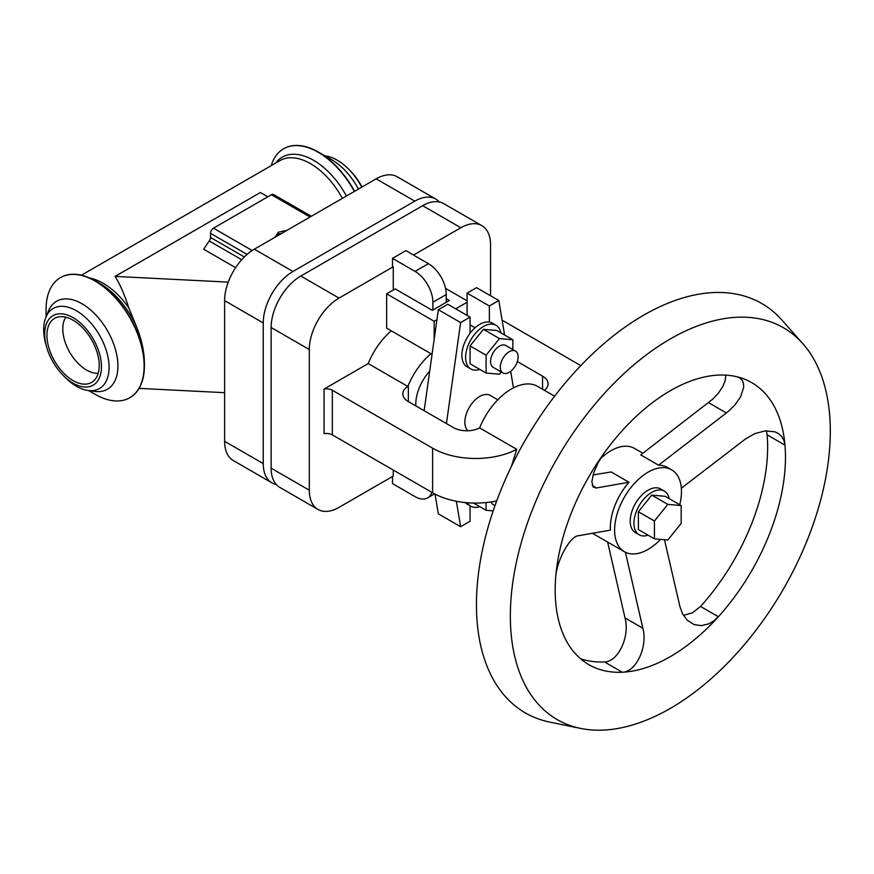 <?xml version="1.0" encoding="UTF-8"?>
<svg xmlns="http://www.w3.org/2000/svg" width="874" height="874" viewBox="0 0 874 874"><rect width="100%" height="100%" fill="white"/><g stroke="black" fill="none" stroke-linecap="round" stroke-linejoin="round"><path stroke-width="1.31" d="M324.964 155.845L325.532 155.922A46.224 26.69 60 0 1 349.524 170.069A46.224 26.69 60 0 1 361.749 187.167M349.524 170.069L351.206 171.828A40.128 23.172 60 0 1 362 187.025M283.679 148.744A69.341 40.029 60 0 1 283.821 148.667A69.341 40.029 60 0 1 318.486 152.109L331.585 159.669A50.801 29.334 60 0 1 358.427 189.079M271.213 165.656A69.341 40.029 60 0 1 283.547 148.82A69.341 40.029 60 0 1 354.341 191.45M60.568 277.561A69.341 40.029 60 0 1 60.699 277.484A69.341 40.029 60 0 1 95.364 280.925A69.341 40.029 60 0 1 144.396 365.835A69.341 40.029 60 0 1 130.029 397.583A69.341 40.029 60 0 1 129.898 397.659M95.364 280.925L100.007 283.602A62.775 36.249 60 0 1 136.792 327.411C141.752 339.942 144.276 351.796 144.396 362.939L144.396 365.835M46.071 316.858L46.071 309.385A69.341 40.029 60 0 1 60.426 277.637A69.341 40.029 60 0 1 113.86 296.22A69.341 40.029 60 0 1 144.123 365.988A69.341 40.029 60 0 1 129.767 397.736A69.341 40.029 60 0 1 95.102 394.294L88.624 390.558M46.792 347.579L46.114 345.241A46.224 26.69 60 0 1 43.7 329.618A46.224 26.69 60 0 1 45.852 317.393L48.431 311.078A50.801 29.334 60 0 1 88.514 308.227A50.801 29.334 60 0 1 117.914 365.988A50.801 29.334 60 0 1 94.807 391.399L88.045 390.481A46.224 26.69 60 0 1 64.064 376.333L62.382 374.575A40.128 23.172 60 0 1 46.792 347.579A40.128 23.172 60 0 1 44.705 334.021A40.128 23.172 60 0 1 73.077 317.633A40.128 23.172 60 0 1 101.46 366.785A40.128 23.172 60 0 1 62.382 374.575M45.852 317.393A46.224 26.69 60 0 1 82.32 314.804A46.224 26.69 60 0 1 109.075 367.364A46.224 26.69 60 0 1 88.045 390.481M46.934 335.299A36.981 21.347 60 0 1 57.039 317.295A36.981 21.347 60 0 1 84.57 329.913A36.981 21.347 60 0 1 99.232 365.496A36.981 21.347 60 0 1 93.726 380.846A36.981 21.347 60 0 1 64.6 374.072A36.981 21.347 60 0 1 46.934 335.299M98.205 373.264A33.616 19.414 60 0 1 62.786 328.897A33.616 19.414 60 0 1 65.834 317.207M136.792 327.411L128.74 307.779C124.665 294.942 120.109 284.476 115.084 276.403L260.386 192.509L267.87 196.759M439.36 201.981A42.018 24.264 120 0 0 435.798 199.064L397.167 176.767A42.018 24.264 120 0 0 376.159 178.842L254.334 249.188A42.018 24.264 120 0 0 224.618 300.645L224.618 441.326A42.018 24.264 120 0 0 233.325 460.554L271.945 482.863A42.018 24.264 120 0 0 276.26 484.491M275.091 237.204L278.402 232.2L278.402 234.09L277.113 236.035M281.767 233.347L278.402 234.09M278.402 232.2L287.065 230.288M311.275 216.304L273.518 194.509A4.206 2.425 120 0 0 271.421 194.716L213.475 228.169A4.206 2.425 120 0 0 210.503 233.314L210.503 237.433A4.206 2.425 -60 0 1 209.236 240.984A81.938 47.305 120 0 0 203.708 249.254L235.609 267.663M267.815 196.792L260.386 192.509M435.798 199.064A42.018 24.264 120 0 0 414.789 201.151L292.965 271.486A42.018 24.264 120 0 0 263.249 322.954L263.249 463.624A42.018 24.264 120 0 0 271.945 482.863M490.554 295.762L490.554 244.895A42.018 24.264 120 0 0 481.858 225.656L443.675 203.609A42.018 24.264 120 0 0 422.666 205.696L300.831 276.031A42.018 24.264 120 0 0 271.126 327.499L271.126 468.169A42.018 24.264 120 0 0 279.822 487.408L318.005 509.455A42.018 24.264 120 0 0 339.014 507.368L393.245 476.057L393.245 470.059M446.243 302.306L446.243 294.538A25.215 14.552 -120 0 0 428.413 263.653L405.875 250.641L392.502 258.365L392.502 266.341L393.245 266.767L339.014 298.078A42.018 24.264 120 0 0 309.309 349.545L309.309 490.216A42.018 24.264 120 0 0 318.005 509.455M432.87 310.019L432.87 302.251A25.215 14.552 -120 0 0 415.041 271.377L392.502 258.365M393.245 290.015L393.245 266.767M432.619 492.783L432.619 448.187L332.328 390.285A8.401 4.851 180 0 0 324.068 389.05L324.068 433.657A8.401 4.851 180 0 1 332.328 434.891L432.619 492.783A60.929 35.179 0 0 0 496.694 500.933M429.702 371.133A33.616 19.414 120 0 0 415.784 404.159A33.616 19.414 120 0 0 415.827 405.897M430.915 353.708A52.527 30.328 120 0 0 407.83 386.45L408.355 386.144A18.911 10.914 0 0 0 402.816 393.857A18.911 10.914 0 0 0 408.355 401.581L453.42 427.594A18.911 10.914 0 0 0 479.64 427.889M435.023 494.105L438.333 513.846L460.62 526.716L470.059 521.265L470.059 505.773M479.793 369.396A25.215 14.552 -60 0 1 470.824 368.97L467.109 366.829A25.215 14.552 -60 0 1 461.887 355.292A25.215 14.552 -60 0 1 470.059 333.267L470.059 317.12L447.772 304.25L438.333 309.702L424.141 410.693M504.582 335.004L498.803 300.525L476.516 287.655L467.087 293.096L467.087 315.405M470.824 368.97A25.215 14.552 -60 0 1 465.602 357.433A25.215 14.552 -60 0 1 476.603 332.054A25.215 14.552 -60 0 1 496.028 325.303A25.215 14.552 -60 0 1 500.878 332.863M501.272 371.996L499.469 374.236L486.097 373.034L470.059 363.77L470.059 345.94L483.431 329.312L496.793 330.503L512.841 339.767L512.841 349.567M470.059 345.94L486.097 355.205L499.469 338.577L512.841 339.767M483.431 329.312L499.469 338.577M502.9 372.936L493.165 367.32A12.607 7.276 -60 0 1 490.554 361.552A12.607 7.276 -60 0 1 496.061 348.868A12.607 7.276 -60 0 1 505.773 345.481L515.507 351.108A12.607 7.276 120 0 0 505.795 354.483A12.607 7.276 120 0 0 500.289 367.167A12.607 7.276 120 0 0 502.9 372.936A12.607 7.276 120 0 0 512.612 369.56A12.607 7.276 120 0 0 518.118 356.876A12.607 7.276 120 0 0 515.507 351.108M486.097 373.034L486.097 355.205M498.803 300.525L489.364 305.966L467.087 293.096M489.364 305.966L489.364 322.113A25.215 14.552 -60 0 1 492.313 323.162L496.028 325.303M513.442 387.859A48.321 27.902 120 0 0 513.366 387.324L510.678 371.319M470.059 317.12L460.62 322.561L438.333 309.702M460.62 322.561L446.428 423.562M456.359 501.272L460.62 526.716M479.793 506.636A25.215 14.552 -60 0 1 470.824 506.221L467.109 504.069A25.215 14.552 -60 0 1 465.187 502.561M497.787 399.789L490.216 395.419A21.009 12.127 120 0 0 474.025 401.046A21.009 12.127 120 0 0 464.859 422.197A21.009 12.127 120 0 0 467.83 430.773M554.619 396.206L537.619 386.395A52.527 30.328 120 0 0 479.629 427.899L516.731 449.312L511.421 466.377M392.502 476.494L392.502 483.606L415.041 496.618A25.215 14.552 -120 0 0 427.648 497.874A25.215 14.552 -120 0 0 431.931 492.39M481.858 225.656A42.018 24.264 120 0 0 460.838 227.743L413.522 255.055M324.068 389.05L368.205 363.573L407.83 386.45M391.29 330.831A52.527 30.328 120 0 0 368.205 363.573M580.74 365.671A60.929 35.179 0 0 0 578.217 364.119L502.102 320.179M544.415 390.317A18.911 10.914 0 0 0 548.096 383.85A18.911 10.914 0 0 0 542.557 376.137L517.332 361.563M432.619 448.187A60.929 35.179 0 0 0 516.731 449.312M642.827 453.202L634.535 448.417A47.272 27.291 120 0 0 600.296 458.872M555.678 577.495A162.837 94.01 120 0 0 588.912 664.688A162.837 94.01 120 0 0 622.277 672.226A162.837 94.01 120 0 0 718.373 616.749A162.837 94.01 120 0 0 784.972 445.117A162.837 94.01 120 0 0 736.913 376.76A162.837 94.01 120 0 0 603.737 453.65A162.837 94.01 120 0 0 555.678 577.495C556.782 559.546 570.514 536.363 577.889 535.828L610.423 530.125A47.272 27.291 120 0 1 610.347 527.634A47.272 27.291 120 0 1 628.985 482.251L611.166 471.96L593.053 474.943M679.743 504.746A47.272 27.291 120 0 0 681.469 491.505A47.272 27.291 120 0 0 671.68 469.862A47.272 27.291 120 0 0 635.245 482.524A47.272 27.291 120 0 0 614.608 530.103A47.272 27.291 120 0 0 624.407 551.745A47.272 27.291 120 0 0 660.536 539.389M671.68 469.862L667.408 467.393A47.272 27.291 120 0 0 658.559 465.187L640.729 454.884L712.9 399.025L718.526 392.961L722.776 386.537L725.103 380.933L725.901 375.143M736.913 376.76L739.83 377.961L742.266 380.387L743.446 383.249L743.687 387.291L740.606 396.84L734.63 405.328L727.867 411.785L658.559 465.187M681.338 488.216L745.708 438.803L755.005 433.548L765.373 430.838L775.009 431.854L778.636 433.69L781.957 436.858L784.12 440.977L784.972 445.117L767.143 434.826A162.837 94.01 120 0 1 700.544 606.458L692.448 612.827L683.413 615.362M510.35 616.028A226.235 130.619 120 0 0 580.686 728.424A226.235 130.619 120 0 0 745.336 643.515A226.235 130.619 120 0 0 830.3 431.308A226.235 130.619 120 0 0 802.824 343.657A226.235 130.619 120 0 0 623.446 374.116A226.235 130.619 120 0 0 510.35 616.028M802.824 343.657L782.022 320.157A236.373 136.475 120 0 0 594.604 351.982A236.373 136.475 120 0 0 476.439 604.721A236.373 136.475 120 0 0 549.932 722.153L580.686 728.424M580.489 658.69A162.837 94.01 120 0 0 604.447 661.935C618.169 661.957 630.176 636.305 625.019 617.951L607.627 542.055M700.544 606.458L718.373 616.749L713.829 620.89L708.803 623.828L701.298 625.653L694.098 624.571L687.281 620.256L682.627 613.952L679.983 606.796L664.48 539.739M604.447 661.935L622.277 672.226C635.999 672.248 648.005 646.607 642.849 628.242L625.019 617.951M625.434 552.292L642.849 628.242M628.985 482.251L596.112 488.009L593.053 486.905L591.873 481.694L593.522 473.402L597.86 463.187L603.737 453.65M766.323 430.773L767.143 434.826M639.145 534.779L635.431 532.637A25.215 14.552 -60 0 1 630.209 521.09A25.215 14.552 -60 0 1 641.221 495.722A25.215 14.552 -60 0 1 660.646 488.959L664.36 491.112A25.215 14.552 120 0 0 644.936 497.863A25.215 14.552 120 0 0 633.923 523.242A25.215 14.552 120 0 0 639.145 534.779A25.215 14.552 120 0 0 648.115 535.194M669.211 498.672A25.215 14.552 120 0 0 664.36 491.112M651.753 495.121L665.125 496.312L681.174 505.576L667.802 504.374L651.753 495.121L638.381 511.749L638.381 529.578L654.429 538.843L667.802 540.034L681.174 523.406L681.174 505.576M667.802 504.374L654.429 521.013L654.429 538.843M654.429 521.013L638.381 511.749M489.364 322.113A25.215 14.552 120 0 0 470.059 333.267M446.243 298.646L449.4 300.481L432.313 310.346L395.179 288.901L386.636 293.828L434.17 321.282L436.934 319.687M455.715 308.839L467.087 302.273M434.17 321.282L434.17 339.309M386.636 293.828L386.636 328.143L432.062 354.363M467.087 300.82L445.532 288.376M470.824 506.221A25.215 14.552 -60 0 1 467.47 502.769M493.165 510.908L486.097 510.274L486.097 502.572M473.61 503.074L486.097 510.274M495.001 505.62L493.165 504.56A12.607 7.276 -60 0 1 491.079 501.949M318.486 152.109A69.341 40.029 60 0 1 354.604 191.286M275.561 163.143A62.775 36.249 60 0 1 346.421 196.016M81.446 275.212L279.964 160.597A60.929 35.179 60 0 1 342.346 198.365M89.607 277.987A60.929 35.179 60 0 1 128.74 307.779M271.421 194.716L310.041 217.014M252.182 250.51L213.475 228.169M241.705 259.731L209.236 240.984M244.327 256.967L210.503 237.433M210.503 233.314L247.069 254.421M228.256 282.116L115.084 276.403M263.249 322.954L224.618 300.645M254.334 249.188L292.965 271.486M224.618 441.326L263.249 463.624M414.789 201.151L376.159 178.842M415.041 271.377L428.413 263.653M446.243 294.538L432.87 302.251M332.328 390.285L332.328 434.891M408.355 401.581L408.355 386.144M309.309 349.545L271.126 327.499M300.831 276.031L339.014 298.078M460.838 227.743L422.666 205.696M271.126 468.169L309.309 490.216M542.557 376.137L542.557 389.247M708.552 402.652L726.381 412.943M596.45 487.954L592.332 485.583M224.618 392.688L139.097 388.373M434.575 493.865L427.648 497.874M475.095 327.772L470.059 324.866M624.407 551.745L592.157 533.129"/></g></svg>

